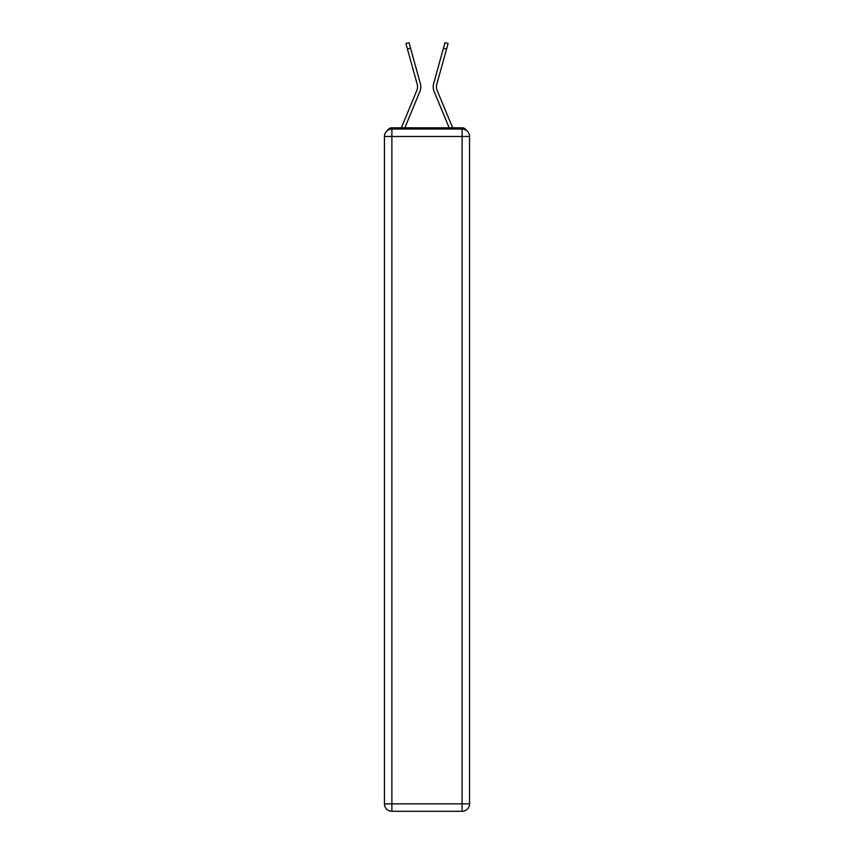 <?xml version="1.0" encoding="UTF-8"?>
<svg xmlns="http://www.w3.org/2000/svg" width="854" height="854" viewBox="0 0 854 854"><rect width="100%" height="100%" fill="white"/><g stroke="black" fill="none" stroke-linecap="round" stroke-linejoin="round"><path stroke-width="1.28" d="M466.519 130.481A4.964 4.964 0 0 0 462.11 127.801L391.89 127.801A4.964 4.964 0 0 0 387.481 130.481M391.89 127.801L401.391 127.801A15.628 15.628 0 0 1 401.775 126.766L416.869 90.375A9.18 9.18 0 0 0 417.243 84.407L405.917 43.565L409.023 42.7L410.55 48.198L407.433 49.062M404.839 127.801L419.848 91.613L404.839 127.801L419.848 91.613L404.839 127.801L419.848 91.613L404.839 127.801L419.848 91.613L404.839 127.801L419.848 91.613L404.839 127.801L419.848 91.613L404.839 127.801L419.848 91.613L404.839 127.801L419.848 91.613L404.839 127.801L419.848 91.613L404.839 127.801L407.646 127.801M446.354 127.801L449.161 127.801L434.152 91.613A12.404 12.404 0 0 1 433.651 83.543L444.977 42.7L448.083 43.565L446.567 49.062L443.45 48.198M437.131 90.375A9.18 9.18 0 0 1 436.757 84.407A9.18 9.18 0 0 0 437.131 90.375A9.18 9.18 0 0 1 436.757 84.407A9.18 9.18 0 0 0 437.131 90.375A9.18 9.18 0 0 1 436.757 84.407A9.18 9.18 0 0 0 437.131 90.375A9.18 9.18 0 0 1 436.757 84.407A9.18 9.18 0 0 0 437.131 90.375A9.18 9.18 0 0 1 436.757 84.407A9.18 9.18 0 0 0 437.131 90.375A9.18 9.18 0 0 1 436.757 84.407A9.18 9.18 0 0 0 437.131 90.375A9.18 9.18 0 0 1 436.757 84.407A9.18 9.18 0 0 0 437.131 90.375A9.18 9.18 0 0 1 436.757 84.407A9.18 9.18 0 0 0 437.131 90.375A9.18 9.18 0 0 1 436.757 84.407A9.18 9.18 0 0 0 437.131 90.375L452.225 126.766A15.628 15.628 0 0 1 452.609 127.801L462.11 127.801M391.89 129.039L462.11 129.039A7.44 7.44 0 0 1 469.551 136.48L469.551 803.86A7.44 7.44 0 0 1 462.11 811.3L391.89 811.3L391.89 803.86L462.11 803.86L462.11 136.48L391.89 136.48L391.89 803.86L384.449 803.86L384.449 136.48L391.89 136.48L391.89 129.039A7.44 7.44 0 0 0 384.449 136.48A7.44 7.44 0 0 1 391.89 129.039M384.449 803.86A7.44 7.44 0 0 0 391.89 811.3A7.44 7.44 0 0 1 384.449 803.86M449.161 127.801L434.152 91.613M416.869 90.375A9.18 9.18 0 0 0 417.243 84.407A9.18 9.18 0 0 1 416.869 90.375A9.18 9.18 0 0 0 417.243 84.407A9.18 9.18 0 0 1 416.869 90.375A9.18 9.18 0 0 0 417.243 84.407A9.18 9.18 0 0 1 416.869 90.375A9.18 9.18 0 0 0 417.243 84.407A9.18 9.18 0 0 1 416.869 90.375M419.848 91.613A12.404 12.404 0 0 0 420.349 83.543L410.55 48.198M436.757 84.407L446.567 49.062M462.11 811.3A7.44 7.44 0 0 0 469.551 803.86L462.11 803.86L462.11 811.3M469.551 136.48A7.44 7.44 0 0 0 462.11 129.039L462.11 136.48L469.551 136.48"/></g></svg>
